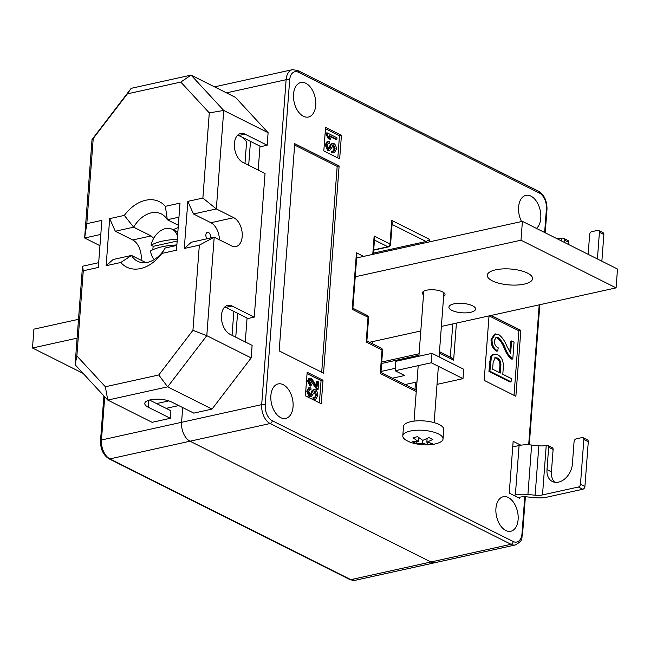<?xml version="1.0" encoding="UTF-8"?>
<svg xmlns="http://www.w3.org/2000/svg" width="650" height="650" viewBox="0 0 650 650"><rect width="100%" height="100%" fill="white"/><g stroke="black" fill="none" stroke-linecap="round" stroke-linejoin="round"><path stroke-width="0.97" d="M182.691 407.558L181.577 422.305A15.137 9.214 77.6 0 0 190.028 441.204L430.942 561.982A15.137 9.214 77.6 0 0 435.264 562.632A15.137 9.214 -102.4 0 1 430.942 561.982L190.028 441.204A15.137 9.214 -102.4 0 1 181.577 422.305L182.691 407.558M166.107 408.354L178.726 405.567M372.515 343.752L372.678 341.591L372.515 343.752M155.504 399.197L152.263 399.912L151.897 399.539M156.601 403.585L168.838 400.887M303.387 116.261A17.656 10.749 77.6 0 0 308.433 117.024A17.656 10.749 77.6 0 0 315.713 101.449A17.656 10.749 77.6 0 0 305.866 83.297A17.656 10.749 77.6 0 0 300.82 82.542A17.656 10.749 77.6 0 0 293.54 98.109A17.656 10.749 77.6 0 0 303.387 116.261M280.727 417.649A17.656 10.749 77.6 0 0 285.773 418.405A17.656 10.749 77.6 0 0 293.053 402.829A17.656 10.749 77.6 0 0 283.205 384.678A17.656 10.749 77.6 0 0 278.159 383.923A17.656 10.749 77.6 0 0 270.879 399.498A17.656 10.749 77.6 0 0 280.727 417.649M505.789 530.481A17.656 10.749 77.6 0 0 510.835 531.237A17.656 10.749 77.6 0 0 518.115 515.661A17.656 10.749 77.6 0 0 508.267 497.518A17.656 10.749 77.6 0 0 503.222 496.754A17.656 10.749 77.6 0 0 495.942 512.33A17.656 10.749 77.6 0 0 505.789 530.481M536.429 228.394A17.656 10.749 77.6 0 0 540.451 211.664A17.656 10.749 77.6 0 0 530.928 196.129A17.656 10.749 77.6 0 0 525.883 195.374A17.656 10.749 77.6 0 0 521.544 221.553M520.861 445.193L513.151 441.326L509.251 493.122L519.716 498.371L519.805 497.193L518.115 497.567M509.787 351.983L510.599 341.185L511.574 340.974L514.053 342.209L512.793 358.954L511.81 359.174C508.739 356.964 506.285 353.502 504.441 348.79C502.653 344.012 500.264 340.381 497.274 337.894L495.869 337.496M512.793 358.954C509.722 356.752 507.26 353.291 505.416 348.571C503.628 343.801 501.239 340.169 498.249 337.683L496.356 337.334L494.195 340.649C494.358 344.338 495.698 346.734 498.225 347.839L497.697 350.967L496.722 351.179C492.944 349.082 491.043 345.231 491.034 339.641L494.479 334.149L498.542 334.433C502.011 336.96 504.806 340.917 506.911 346.304L510.656 353.226L511.574 340.974M511.071 381.826L510.096 382.037L488.922 371.426L490.441 356.907L493.163 354.266L497.51 354.689C501.776 356.988 503.709 361.311 503.295 367.648L502.791 374.286L511.314 378.56L511.071 381.826L489.905 371.215L491.416 356.688L494.138 354.047M514.028 395.338L518.879 330.777L489.174 315.884M245.269 341.941L247.065 318.037M258.188 170.064L259.992 146.161M489.027 315.916L484.177 380.38L515.881 396.273L520.837 330.346L491.132 315.453M323.017 380.209L307.166 372.263L305.394 395.809L321.246 403.756L323.017 380.209L321.059 380.64L307.06 373.62M323.806 150.93L339.658 158.876L341.429 135.33L325.577 127.384L323.806 150.93M279.167 350.894L323.546 373.141L339.121 165.945L294.743 143.691L279.167 350.894M426.002 242.637L426.091 241.491L373.474 253.11M242.336 137.304L246.61 141.757L244.977 163.434M233.854 311.415L232.058 335.319M235.755 337.179L237.559 313.276M248.682 165.295L250.477 141.391M321.693 372.214L337.171 166.376L294.645 145.056M337.171 166.376L339.121 165.945M337.805 157.95L339.471 135.761L325.471 128.749M339.471 135.761L341.429 135.33M336.879 139.319L329.136 135.436L330.436 139.214L329.29 138.645L327.023 133.827L327.096 132.844L336.993 137.808L336.879 139.319L335.896 139.531L329.55 136.354M330.436 139.214L328.315 138.856L326.04 134.038L326.113 133.063L327.096 132.844M335.116 148.712L333.661 144.942L329.729 150.418L328.567 150.207L326.202 144.657L328.006 141.432L329.461 141.659L329.469 143.236L328.469 143.106L327.348 145.178L328.705 148.712L329.729 148.736L331.248 144.487L332.532 143.203L333.751 143.423C335.571 144.617 336.399 146.616 336.245 149.419L334.287 152.896L331.606 152.831L331.598 151.263L333.743 151.19L335.116 148.712L334.141 148.931L332.532 145.088M333.19 151.206L334.141 148.931M329.729 150.418L327.584 150.426L325.227 144.877L327.023 141.651L328.006 141.432M329.469 143.236L328.023 143.317M328.754 148.956L330.265 144.706L332.532 143.203M319.394 402.821L321.059 380.64M316.217 385.523L316.526 381.477L318.638 381.834L318.061 389.561L317.086 389.781L310.009 379.819M318.061 389.561L311.35 379.746L310.473 379.584L309.481 381.111L311.334 384.434L311.098 385.873L310.115 386.092L307.491 380.762L309.083 378.227L311.48 378.243L317.07 386.912L317.501 381.266M316.599 395.005L315.144 391.227L311.212 396.703L310.05 396.5L307.686 390.942L309.481 387.725L310.944 387.952L310.952 389.521L309.952 389.391L308.831 391.471L310.18 395.005L311.212 395.021L312.723 390.772L314.015 389.488L315.226 389.707C317.054 390.902 317.882 392.901 317.728 395.704L315.762 399.181L313.089 399.116L313.072 397.548L315.226 397.483L316.599 395.005L315.624 395.216L314.007 391.381M314.673 397.491L315.624 395.216M311.212 396.703L309.067 396.711L306.711 391.162L308.506 387.936L309.481 387.725M310.952 389.521L309.506 389.602M310.237 395.241L311.748 390.991L314.015 389.488M518.879 330.777L520.837 330.346M315.762 399.181L313.089 399.116M312.723 390.772L311.748 390.991M310.18 395.005L310.619 395.151M307.686 390.942L306.711 391.162M310.05 396.5L309.067 396.711M314.454 391.113L315.144 391.227L314.169 391.446M314.064 398.905L314.056 397.329M311.098 385.873L308.466 380.551L307.491 380.762M308.466 380.551L310.058 378.016M311.35 379.746L310.375 379.957M334.287 152.896L331.606 152.831M331.248 144.487L330.265 144.706M328.705 148.712L329.136 148.866M326.202 144.657L325.227 144.877M328.567 150.207L327.584 150.426M332.971 144.82L333.661 144.942L332.686 145.161M332.581 152.62L332.572 151.044M327.023 133.827L326.04 134.038M329.29 138.645L328.315 138.856M500.321 373.043L500.833 366.202C501.174 362.221 500.021 359.491 497.38 358.012L495.284 357.614L493.131 362.408L492.619 369.184L500.321 373.043M491.416 356.688L490.441 356.907M489.905 371.215L488.922 371.426M499.395 372.58L499.858 366.421C500.199 362.44 499.046 359.702 496.405 358.223L494.788 357.776M500.833 366.202L499.858 366.421M497.38 358.012L496.405 358.223M497.697 350.967C493.919 348.863 492.026 345.02 492.009 339.422L491.034 339.641M492.009 339.422L495.454 333.929M498.249 337.683L497.274 337.894M439.481 351.666L451.433 357.662L453.627 360.173L439.376 353.031M416.349 390.179L380.949 372.418M416.244 391.519L380.258 373.482L380.941 372.572L382.59 350.553A2.519 2.519 0 0 0 381.209 348.108A2.519 1.796 -63.4 0 1 382.029 349.936L366.186 341.989L366.86 341.079L368.599 317.882A2.519 2.519 0 0 0 367.217 315.445A2.519 1.796 -63.4 0 1 368.038 317.265L352.194 309.319L352.869 308.409L356.882 254.963L356.444 252.809L363.61 256.401M392.072 224.445L426.091 241.491L429.804 239.501L429.634 241.832M373.717 249.884L387.871 246.764A2.519 1.536 77.6 0 0 388.586 246.87A2.519 2.519 0 0 0 390.561 244.603L392.218 222.584L391.771 220.431L429.804 239.501M373.384 254.248L374.595 238.184L374.148 236.031L390 243.977L391.771 220.431M210.511 238.006A3.786 2.299 77.6 0 0 208.52 232.521A3.786 2.299 77.6 0 0 207.439 232.359A3.786 2.299 77.6 0 0 205.871 234.918A3.786 2.299 77.6 0 0 207.025 238.769M153.684 238.331L151.076 235.926L133.64 227.183L115.31 231.229L109.679 218.627L124.329 215.394A36.571 26.008 116.6 0 1 165.368 206.343L180.018 203.109L176.475 250.201L161.826 253.435A36.571 26.008 116.6 0 1 120.794 262.486L106.137 265.72L113.181 259.48L131.519 255.434A26.479 18.834 -63.4 0 0 137.548 261.267A26.479 18.834 -63.4 0 0 165.189 248.007L176.832 245.432M120.794 262.486L131.519 255.434L145.827 262.608M141.042 260.211A15.137 9.214 77.6 0 0 132.746 239.972L115.31 231.229M178.961 217.181L167.318 219.749L178.352 225.282M173.306 229.824A26.479 18.834 116.6 0 1 178.173 227.606M165.368 206.343L167.318 219.749A26.479 18.834 -63.4 0 0 161.289 213.915A26.479 18.834 -63.4 0 0 133.64 227.183L124.329 215.394M99.954 245.684L84.63 237.998L92.04 139.514L131.194 88.327L191.084 75.116L235.463 97.362L268.109 132.706L267.166 145.243L260.918 146.624L238.729 135.501A15.137 9.214 77.6 0 0 237.729 135.078M267.166 145.243L244.977 134.119A15.137 9.214 -102.4 0 0 240.654 133.469A15.137 9.214 -102.4 0 0 234.414 146.819A15.137 9.214 -102.4 0 0 242.856 162.37L265.046 173.493L254.248 317.127L232.058 305.996A15.137 9.214 -102.4 0 0 227.727 305.346A15.137 9.214 -102.4 0 0 221.488 318.695A15.137 9.214 -102.4 0 0 229.929 334.254L252.119 345.377L251.176 357.914L212.022 409.102L193.798 413.124L171.608 402.001A15.137 5.322 4.3 0 0 155.033 399.222A15.137 5.322 4.3 0 0 144.796 403.455A15.137 5.322 4.3 0 0 148.159 407.176L148.679 400.278M254.248 317.127L247.991 318.5L225.802 307.377A15.137 9.214 77.6 0 0 224.811 306.963M187.834 201.378L184.291 248.471L191.344 242.231L214.199 237.185L231.636 245.928A15.137 9.214 77.6 0 0 235.958 246.578A15.137 9.214 77.6 0 0 242.198 233.228A15.137 9.214 77.6 0 0 233.764 217.677L216.328 208.934L193.464 213.98L187.834 201.378L202.881 198.063L209.284 112.897L180.798 82.071L127.384 93.852L93.218 138.515L86.816 223.673L101.863 220.358L98.321 267.442L83.273 270.766L76.871 355.932L105.357 386.758L158.771 374.977L192.936 330.314L199.339 245.156L184.291 248.471M109.679 218.627L106.137 265.72M149.508 400.034L170.918 410.767L170.349 418.299L152.132 422.321L107.754 400.075L75.099 364.731L82.509 266.248L98.678 262.681M199.339 245.156L214.199 237.185L206.798 335.668L251.176 357.914M192.936 330.314L206.798 335.668L167.643 386.856L212.022 409.102M180.798 82.071L191.084 75.116L223.73 110.451L268.109 132.706M209.284 112.897L223.73 110.451L216.328 208.934L202.881 198.063M158.771 374.977L167.643 386.856L107.754 400.075L105.357 386.758M170.349 418.299L148.159 407.176M100.807 234.431L84.63 237.998L86.816 223.673M219.408 239.793A15.137 9.214 77.6 0 0 210.901 222.722L193.464 213.98M165.189 248.007L161.826 253.435M92.04 139.514L93.218 138.515M131.194 88.327L127.384 93.852M83.273 270.766L82.509 266.248M76.871 355.932L75.099 364.731M176.873 244.944A45.801 16.104 4.3 0 0 161.947 246.805A45.801 16.104 4.3 0 0 150.629 250.859A17.656 12.553 -63.4 0 0 154.391 259.464M177.523 236.316A17.656 12.553 -63.4 0 0 172.226 229.279A17.656 12.553 -63.4 0 0 165.555 228.581A17.656 12.553 -63.4 0 0 151.052 245.213L153.27 246.326A17.656 12.553 -63.4 0 0 152.823 249.73M177.296 239.289A45.801 16.104 -175.7 0 0 162.37 241.158A45.801 16.104 -175.7 0 0 151.052 245.213M177.166 241.053L153.27 246.326M557.026 238.721A10.091 3.543 -175.7 0 0 561.803 238.282L562.477 238.136A2.519 1.796 -63.4 0 1 563.428 238.233L567.864 240.459A2.519 1.796 116.6 0 1 568.693 242.279L568.523 244.481M598.601 230.474L603.038 232.7A2.519 1.796 116.6 0 1 603.866 234.52L599.422 232.294A2.519 1.796 -63.4 0 0 598.601 230.474A2.519 1.796 -63.4 0 0 597.651 230.368L591.784 231.668A2.519 1.796 -63.4 0 0 589.656 234.455L588.161 254.329M601.859 261.194L603.866 234.52M597.415 258.968L599.422 232.294M568.693 242.279L564.257 240.053L564.086 242.255M564.257 240.053A2.519 1.796 -63.4 0 0 563.428 238.233M512.728 446.924L519.082 445.518A17.152 6.029 4.3 0 1 531.635 445.031L538.842 445.77A10.091 3.543 -175.7 0 0 546.227 445.486L546.894 445.331A2.519 1.796 -63.4 0 1 547.852 445.437L552.289 447.663A2.519 1.796 116.6 0 1 553.109 449.483L551.428 471.851A16.396 11.659 -63.4 0 0 554.734 482.251M546.227 445.486L542.506 494.926L578.354 487.021A2.519 1.796 -63.4 0 0 580.483 484.234L584.919 486.46A2.519 1.796 116.6 0 1 582.79 489.247L546.942 497.152A17.152 6.029 -175.7 0 1 534.398 497.64L527.191 496.901A10.091 3.543 4.3 0 0 519.805 497.193M583.017 437.669L587.462 439.896A2.519 1.796 116.6 0 1 588.283 441.724L583.846 439.497A2.519 1.796 -63.4 0 0 583.017 437.669A2.519 1.796 -63.4 0 0 582.067 437.572L576.209 438.864A2.519 1.796 -63.4 0 0 574.072 441.651L572.39 464.019A16.396 11.659 -63.4 0 1 565.045 478.676A16.396 11.659 -63.4 0 1 552.346 481.479A16.396 11.659 -63.4 0 1 546.991 469.625L548.673 447.257A2.519 1.796 -63.4 0 0 547.852 445.437M584.919 486.46L588.283 441.724M580.483 484.234L583.846 439.497M531.635 445.031L527.914 494.479L535.129 495.219L538.842 445.77M513.671 495.341L515.369 494.967L519.082 445.518M542.506 494.926A10.091 3.543 4.3 0 1 535.129 495.219M527.914 494.479A17.152 6.029 -175.7 0 0 515.369 494.967M451.888 310.375A13.366 4.696 -175.7 0 0 466.529 312.837A13.366 4.696 -175.7 0 0 475.573 309.091A13.366 4.696 -175.7 0 0 472.599 305.809A13.366 4.696 -175.7 0 0 457.949 303.347A13.366 4.696 -175.7 0 0 448.914 307.092A13.366 4.696 -175.7 0 0 451.888 310.375M492.334 280.849A22.701 7.979 -175.7 0 0 517.205 285.025A22.701 7.979 -175.7 0 0 532.553 278.671A22.701 7.979 -175.7 0 0 527.499 273.089A22.701 7.979 -175.7 0 0 502.629 268.921A22.701 7.979 -175.7 0 0 487.281 275.267A22.701 7.979 -175.7 0 0 492.334 280.849M443.633 296.368A11.351 3.989 -175.7 0 0 445.031 294.637A11.351 3.989 -175.7 0 0 442.504 291.85A11.351 3.989 -175.7 0 0 430.073 289.762A11.351 3.989 -175.7 0 0 422.394 292.939A11.351 3.989 -175.7 0 0 423.516 294.856M77.098 338.154L32.5 348.002L83.062 373.352M32.5 348.002L33.914 329.16L78.52 319.321M441.374 326.43L616.086 287.877L617.5 269.035L522.405 221.357L356.663 257.936M369.566 342.274L420.802 330.972M616.086 287.877L520.991 240.199L522.405 221.357M520.991 240.199L355.249 276.77M405.161 384.548L416.967 381.948M437.019 384.386L462.995 378.658L463.702 369.241L432.006 353.348L395.858 361.319L395.143 370.744L404.658 375.505L392.478 378.194M462.995 378.658L431.291 362.765L432.006 353.348M431.291 362.765L395.143 370.744M395.33 368.306L381.022 371.459M443.032 438.929L443.739 429.512A20.174 7.093 -175.7 0 0 432.039 422.094A20.174 7.093 -175.7 0 0 410.134 421.834A20.174 7.093 -175.7 0 0 403.504 426.489L402.797 435.906A20.174 7.093 -175.7 0 0 408.769 441.545C411.661 443.316 426.359 446.834 436.288 443.609A20.174 7.093 -175.7 0 0 436.402 443.584A20.174 7.093 -175.7 0 0 443.032 438.929A20.174 7.093 -175.7 0 0 431.332 431.511A20.174 7.093 -175.7 0 0 409.427 431.251A20.174 7.093 -175.7 0 0 402.797 435.906M415.228 437.279L413.018 437.767L418.316 441.521L412.441 441.74L416.488 443.593L422.362 443.373L427.846 444.543L432.331 443.406L426.839 442.236L432.908 439.433L428.862 437.58L422.793 440.383L417.503 436.629L415.228 437.279M422.589 440.269L422.362 443.373M417.129 441.675L416.488 443.593M418.616 437.539L418.316 441.521M427.123 438.531L426.839 442.236M426.871 438.652L427.034 439.644M427.505 442.455L427.846 444.543M104.715 396.784L101.465 439.985L261.69 404.625L286.122 79.698L226.484 92.861M190.028 441.204L109.915 458.884L350.829 579.662L511.046 544.302L270.14 423.524L190.028 441.204M108.964 458.778C103.196 455.065 100.384 449.004 100.539 440.594A2.519 0.886 4.3 0 1 101.465 439.985A15.137 9.214 77.6 0 0 109.915 458.884A2.519 1.796 116.6 0 1 108.964 458.778L349.871 579.564A2.519 1.796 116.6 0 0 350.829 579.662A15.137 9.214 77.6 0 0 355.152 580.312L515.377 544.952A15.137 9.214 -102.4 0 1 511.046 544.302A2.519 1.796 -63.4 0 0 513.183 541.515A12.61 7.678 77.6 0 0 521.991 533.715L524.769 496.762M544.635 232.505L546.423 208.788A12.61 7.678 77.6 0 0 539.386 193.042L298.472 72.264A12.61 7.678 77.6 0 0 289.664 80.064L265.233 404.991A12.61 7.678 77.6 0 0 272.269 420.737L513.183 541.515M528.678 444.819L539.199 304.842M372.767 254.386L374.148 236.031M456.414 323.107L453.627 360.173M380.258 373.482L382.029 349.936A2.519 0.886 4.3 0 1 382.59 350.553M366.186 341.989L368.038 317.265A2.519 0.886 4.3 0 1 368.599 317.882M352.194 309.319L356.444 252.809M414.968 389.472L415.504 382.265M418.974 355.233L381.623 363.48M450.296 357.094L452.79 323.911M390.561 244.603A2.519 0.886 -175.7 0 0 390 243.977A2.519 1.796 -63.4 0 1 387.871 246.764L374.457 240.037M358.272 257.579L356.744 256.815M289.664 80.064A2.519 0.886 -175.7 0 0 286.122 79.698A15.137 9.214 -102.4 0 1 292.37 69.688L214.524 86.864M272.269 420.737A2.519 1.796 -63.4 0 1 270.14 423.524A15.137 9.214 -102.4 0 1 261.69 404.625A2.519 0.886 -175.7 0 1 265.233 404.991M312.033 393.047L311.058 393.258M314.657 384.767L313.682 384.987M330.549 146.754L329.574 146.973M490.628 361.53L489.653 361.741M505.416 348.571L504.441 348.79M545.228 232.806L546.983 209.406A2.519 0.886 -175.7 0 0 546.423 208.788M539.386 193.042A2.519 1.796 -63.4 0 0 538.558 191.222L297.651 70.436L292.37 69.688M298.472 72.264A2.519 1.796 -63.4 0 0 297.651 70.436M525.379 496.779L522.551 534.341A2.519 0.886 -175.7 0 0 521.991 533.715M132.746 239.972L151.076 235.926M244.977 134.119L238.729 135.501M232.058 305.996L225.802 307.377M210.901 222.722L233.764 217.677M561.803 238.282L561.6 241.012M582.79 489.247L578.354 487.021M553.109 449.483L548.673 447.257M551.428 471.851L546.991 469.625M100.539 440.594L103.894 395.899M349.871 579.564L355.152 580.312M419.087 353.771L381.729 362.017M366.868 340.925L381.209 348.108M388.586 246.87L373.693 250.161M352.877 308.254L367.217 315.445M546.983 209.406C547.137 200.996 544.326 194.935 538.558 191.222M529.279 444.844L539.817 304.704M522.551 534.341C520.975 538.265 524.258 539.874 515.377 544.952M177.84 232.091L172.226 229.279M423.792 291.208L418.901 356.233M418.194 365.658L414.026 421.119M443.909 292.719L439.083 356.899M438.376 366.316L434.143 422.63"/></g></svg>

